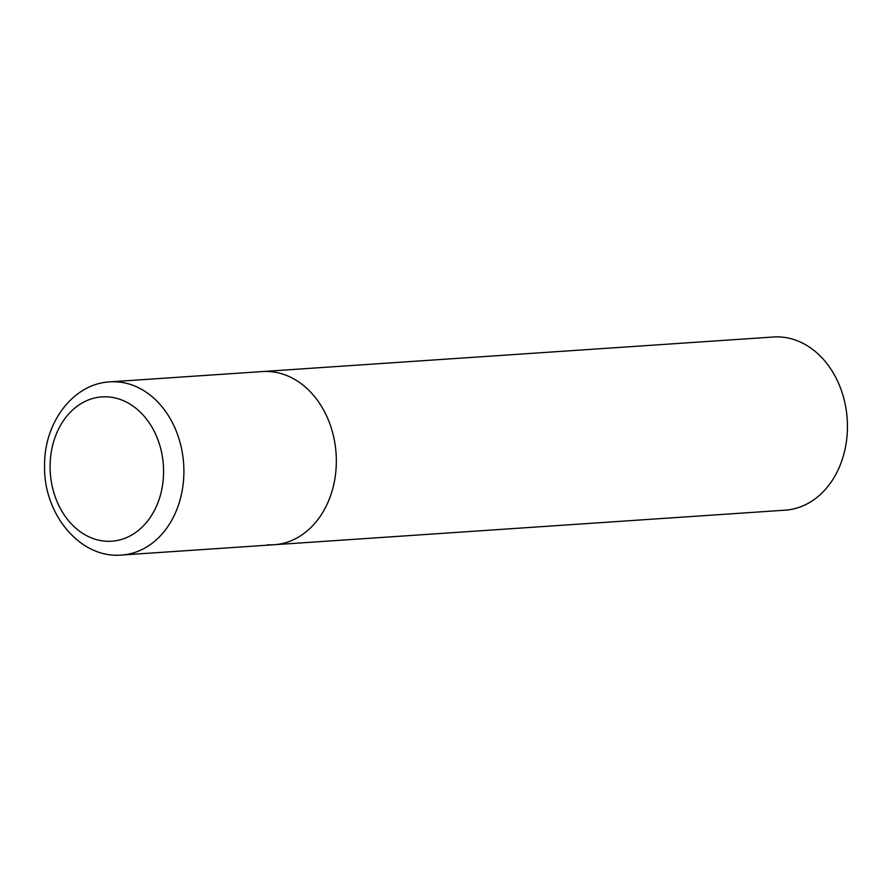 <?xml version="1.0" encoding="UTF-8"?>
<svg xmlns="http://www.w3.org/2000/svg" width="892" height="892" viewBox="0 0 892 892"><rect width="100%" height="100%" fill="white"/><g stroke="black" fill="none" stroke-linecap="round" stroke-linejoin="round"><path stroke-width="1.34" d="M336.34 461.978A86.78 68.004 -93.9 0 0 262.393 371.551A86.78 68.004 86.1 0 1 269.005 371.518A86.78 68.004 86.1 0 1 336.295 457.763A86.78 68.004 86.1 0 1 274.1 544.733A86.78 68.004 -93.9 0 0 336.34 461.978M109.95 381.865C73.189 383.616 44.143 422.607 44.6 465.133C42.994 513.413 79.901 558.938 121.658 555.036A86.78 68.004 -93.9 0 0 183.897 472.292A86.78 68.004 -93.9 0 0 109.95 381.865L773.498 336.998A86.78 68.004 86.1 0 1 780.11 336.964A86.78 68.004 86.1 0 1 847.4 423.209A86.78 68.004 86.1 0 1 785.205 510.168L274.1 544.733A86.78 68.004 86.1 0 1 267.488 544.767M163.582 472.258A72.319 56.664 -93.9 0 0 107.475 396.873A72.319 56.664 -93.9 0 0 50.097 465.858A72.319 56.664 -93.9 0 0 106.215 541.243A72.319 56.664 -93.9 0 0 163.582 472.258M274.1 544.733L121.658 555.036"/></g></svg>
